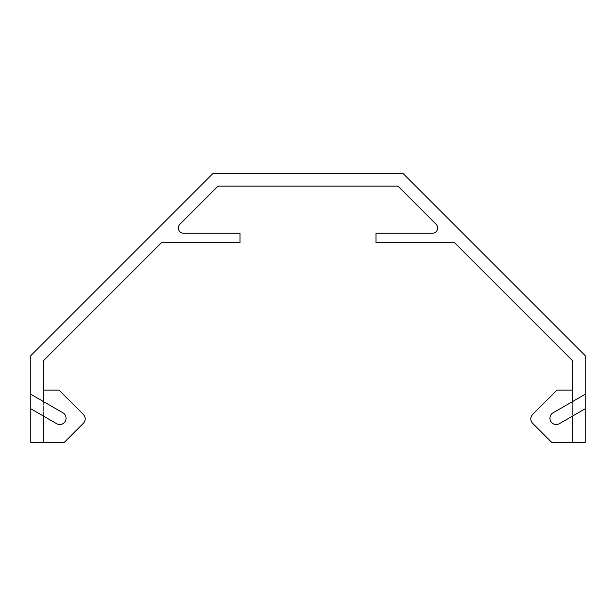 <?xml version="1.0" encoding="UTF-8"?>
<svg xmlns="http://www.w3.org/2000/svg" width="616" height="616" viewBox="0 0 616 616"><rect width="100%" height="100%" fill="white"/><g stroke="black" fill="none" stroke-linecap="round" stroke-linejoin="round"><path stroke-width="0.46" stroke-dasharray="3.08 2.31" d="M43.351 416.016L43.351 360.822L161.554 242.619L240.009 242.619L240.009 233.21L183.599 233.21A5.228 5.228 0 0 1 179.895 224.278L218.041 186.14L397.959 186.14L436.105 224.278A5.228 5.228 0 0 1 432.401 233.21L375.991 233.21L375.991 242.619L454.446 242.619L572.649 360.822L572.649 442.419L551.728 442.419L532.64 423.308A6.276 6.276 0 0 1 532.648 414.429L556.995 390.113L572.649 390.113L572.649 442.419L585.2 442.419L585.2 355.625L403.157 173.581L212.843 173.581L30.8 355.625L30.8 442.419L64.272 442.419L83.36 423.308A6.276 6.276 0 0 0 83.353 414.429L59.005 390.113L43.351 390.113L43.351 401.524M30.8 408.77L56.633 423.685A6.276 6.276 0 0 0 66.051 418.249A6.276 6.276 0 0 0 62.917 412.82L30.8 394.278M572.649 390.113L572.649 401.524M572.649 416.016L572.649 442.419M43.351 390.113L43.351 442.419M585.2 408.77L559.367 423.685A6.276 6.276 0 0 1 550.789 421.39A6.276 6.276 0 0 1 553.083 412.82L585.2 394.278"/><path stroke-width="0.92" d="M572.649 390.113L556.995 390.113L532.648 414.429A6.276 6.276 0 0 0 532.64 423.308L551.728 442.419L585.2 442.419L585.2 408.77L572.649 416.016L572.649 442.419M66.051 418.249A6.276 6.276 0 0 0 62.917 412.82L30.8 394.278L30.8 408.77L56.633 423.685A6.276 6.276 0 0 0 66.051 418.249M43.351 401.524L43.351 360.822L161.554 242.619L240.009 242.619L240.009 233.21L183.599 233.21A5.228 5.228 0 0 1 179.895 224.278L218.041 186.14L397.959 186.14L436.105 224.278A5.228 5.228 0 0 1 432.401 233.21L375.991 233.21L375.991 242.619L454.446 242.619L572.649 360.822L572.649 401.524L585.2 394.278L585.2 408.77M585.2 394.278L585.2 355.625L403.157 173.581L212.843 173.581L30.8 355.625L30.8 394.278M572.649 416.016L559.367 423.685A6.276 6.276 0 0 1 550.789 421.39A6.276 6.276 0 0 1 553.083 412.82L572.649 401.524M30.8 408.77L30.8 442.419L43.351 442.419L43.351 416.016M43.351 442.419L64.272 442.419L83.36 423.308A6.276 6.276 0 0 0 83.353 414.429L59.005 390.113L43.351 390.113"/></g></svg>
